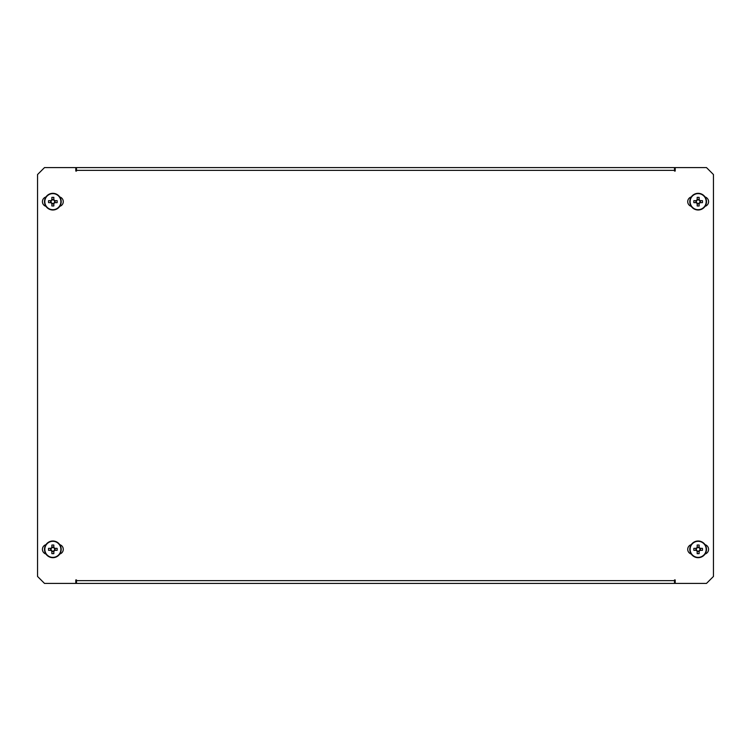 <?xml version="1.0" encoding="UTF-8"?>
<svg xmlns="http://www.w3.org/2000/svg" width="751" height="751" viewBox="0 0 751 751"><rect width="100%" height="100%" fill="white"/><g stroke="black" fill="none" stroke-linecap="round" stroke-linejoin="round"><path stroke-width="1.13" d="M667.902 167.586L658.862 167.586M667.902 583.414L658.862 583.414M83.098 167.586L92.138 167.586M83.098 583.414L92.138 583.414M59.761 544.663A4.872 4.872 0 0 1 59.761 554.022M705.058 554.022A4.872 4.872 0 0 0 705.058 544.663M705.058 196.978A4.872 4.872 0 0 1 705.058 206.337M59.761 206.337A4.872 4.872 0 0 0 59.761 196.978M691.239 544.663A4.872 4.872 0 0 0 691.239 554.022M45.942 196.978A4.872 4.872 0 0 0 45.942 206.337M691.239 206.337A4.872 4.872 0 0 1 691.239 196.978M675.205 583.414L706.494 583.414L713.45 576.458L713.45 174.542L706.494 167.586L675.205 167.586L675.205 171.059L674.511 171.059L674.511 170.364L76.489 170.364L76.489 171.059L75.795 171.059L75.795 167.586L44.506 167.586L37.55 174.542L37.55 576.458L44.506 583.414L75.795 583.414L75.795 579.941L76.489 579.941L76.489 580.636L674.511 580.636L674.511 579.941L675.205 579.941L675.205 583.414M45.942 554.022A4.872 4.872 0 0 1 45.942 544.663M76.489 170.364L76.489 167.586L674.511 167.586L674.511 170.364M674.511 580.636L674.511 583.414L76.489 583.414L76.489 580.636M45.126 206.018L45.126 204.826M45.126 198.489L45.126 197.297M60.568 197.297L60.568 198.489M60.568 204.826L60.568 206.018M60.362 197.194L60.362 198.02M60.362 205.295L60.362 206.121M45.342 206.121L45.342 205.295M45.342 198.02L45.342 197.194M51.857 199.794L51.857 200.179A1.784 1.784 0 0 0 51.857 203.136A1.784 1.784 0 0 0 54.335 200.667A1.784 1.784 0 0 0 53.837 200.179L53.837 197.353A13.762 6.139 0 0 0 52.852 197.344A13.762 6.139 0 0 0 51.857 197.353L51.857 199.794A2.103 2.103 0 0 0 50.984 200.667L48.543 200.667A13.762 6.139 -90 0 0 48.543 202.648L50.984 202.648A2.103 2.103 0 0 0 51.857 203.521L51.857 205.962A13.762 6.139 180 0 0 52.852 205.971A13.762 6.139 180 0 0 53.837 205.962L53.837 203.521A2.103 2.103 0 0 0 54.71 202.648L57.151 202.648A13.762 6.139 90 0 0 57.151 200.667L54.71 200.667A2.103 2.103 0 0 0 53.837 199.794M61.197 201.653A8.345 8.345 0 0 0 52.852 193.317A8.345 8.345 0 0 0 44.506 201.653A8.345 8.345 0 0 0 52.852 209.998A8.345 8.345 0 0 0 61.197 201.653A8.345 8.345 0 0 1 52.852 209.998A8.345 8.345 0 0 1 44.506 201.653M52.852 193.627A8.026 8.026 0 0 0 44.825 201.653A8.026 8.026 0 0 0 52.852 209.689A8.026 8.026 0 0 0 60.878 201.653A8.026 8.026 0 0 0 52.852 193.627M51.857 203.915L53.837 203.915M50.589 200.667L50.589 202.648M53.837 200.179A1.784 1.784 0 0 0 51.857 200.179M53.837 199.4L51.857 199.4M55.105 202.648L55.105 200.667M690.432 206.018L690.432 204.826M690.432 198.489L690.432 197.297M705.874 197.297L705.874 198.489M705.874 204.826L705.874 206.018M705.658 197.194L705.658 198.02M705.658 205.295L705.658 206.121M690.638 206.121L690.638 205.295M690.638 198.02L690.638 197.194M697.163 199.794L697.163 200.179A1.784 1.784 0 0 0 697.163 203.136A1.784 1.784 0 0 0 699.632 200.667A1.784 1.784 0 0 0 699.143 200.179L699.143 197.353A13.762 6.139 0 0 0 698.148 197.344A13.762 6.139 0 0 0 697.163 197.353L697.163 199.794A2.103 2.103 0 0 0 696.29 200.667L693.849 200.667A13.762 6.139 -90 0 0 693.849 202.648L696.29 202.648A2.103 2.103 0 0 0 697.163 203.521L697.163 205.962A13.762 6.139 180 0 0 698.148 205.971A13.762 6.139 180 0 0 699.143 205.962L699.143 203.521A2.103 2.103 0 0 0 700.016 202.648L702.457 202.648A13.762 6.139 90 0 0 702.457 200.667L700.016 200.667A2.103 2.103 0 0 0 699.143 199.794M706.494 201.653A8.345 8.345 0 0 0 698.148 193.317A8.345 8.345 0 0 0 689.803 201.653A8.345 8.345 0 0 0 698.148 209.998A8.345 8.345 0 0 0 706.494 201.653A8.345 8.345 0 0 1 698.148 209.998A8.345 8.345 0 0 1 689.803 201.653M698.148 193.627A8.026 8.026 0 0 0 690.122 201.653A8.026 8.026 0 0 0 698.148 209.689A8.026 8.026 0 0 0 706.175 201.653A8.026 8.026 0 0 0 698.148 193.627M697.163 203.915L699.143 203.915M695.895 200.667L695.895 202.648M699.143 200.179A1.784 1.784 0 0 0 697.163 200.179M699.143 199.4L697.163 199.4M700.411 202.648L700.411 200.667M60.568 544.982L60.568 546.174M60.568 552.511L60.568 553.703M45.126 553.703L45.126 552.511M45.126 546.174L45.126 544.982M45.342 553.806L45.342 552.98M45.342 545.705L45.342 544.879M60.362 544.879L60.362 545.705M60.362 552.98L60.362 553.806M53.837 551.206L53.837 550.821A1.784 1.784 0 0 0 53.837 547.864A1.784 1.784 0 0 0 51.368 550.333A1.784 1.784 0 0 0 51.857 550.821L51.857 553.647A13.762 6.139 180 0 0 52.852 553.656A13.762 6.139 180 0 0 53.837 553.647L53.837 551.206A2.103 2.103 0 0 0 54.71 550.333L57.151 550.333A13.762 6.139 90 0 0 57.151 548.352L54.71 548.352A2.103 2.103 0 0 0 53.837 547.479L53.837 545.038A13.762 6.139 0 0 0 52.852 545.029A13.762 6.139 0 0 0 51.857 545.038L51.857 547.479A2.103 2.103 0 0 0 50.984 548.352L48.543 548.352A13.762 6.139 -90 0 0 48.543 550.333L50.984 550.333A2.103 2.103 0 0 0 51.857 551.206M44.506 549.347A8.345 8.345 0 0 0 52.852 557.683A8.345 8.345 0 0 0 61.197 549.347A8.345 8.345 0 0 0 52.852 541.002A8.345 8.345 0 0 0 44.506 549.347A8.345 8.345 0 0 1 52.852 541.002A8.345 8.345 0 0 1 61.197 549.347M52.852 557.373A8.026 8.026 0 0 0 60.878 549.347A8.026 8.026 0 0 0 52.852 541.311A8.026 8.026 0 0 0 44.825 549.347A8.026 8.026 0 0 0 52.852 557.373M53.837 547.085L51.857 547.085M55.105 550.333L55.105 548.352M51.857 550.821A1.784 1.784 0 0 0 53.837 550.821M51.857 551.6L53.837 551.6M50.589 548.352L50.589 550.333M705.874 544.982L705.874 546.174M705.874 552.511L705.874 553.703M690.432 553.703L690.432 552.511M690.432 546.174L690.432 544.982M690.638 553.806L690.638 552.98M690.638 545.705L690.638 544.879M705.658 544.879L705.658 545.705M705.658 552.98L705.658 553.806M699.143 551.206L699.143 550.821A1.784 1.784 0 0 0 699.143 547.864A1.784 1.784 0 0 0 696.665 550.333A1.784 1.784 0 0 0 697.163 550.821L697.163 553.647A13.762 6.139 180 0 0 698.148 553.656A13.762 6.139 180 0 0 699.143 553.647L699.143 551.206A2.103 2.103 0 0 0 700.016 550.333L702.457 550.333A13.762 6.139 90 0 0 702.457 548.352L700.016 548.352A2.103 2.103 0 0 0 699.143 547.479L699.143 545.038A13.762 6.139 0 0 0 698.148 545.029A13.762 6.139 0 0 0 697.163 545.038L697.163 547.479A2.103 2.103 0 0 0 696.29 548.352L693.849 548.352A13.762 6.139 -90 0 0 693.849 550.333L696.29 550.333A2.103 2.103 0 0 0 697.163 551.206M689.803 549.347A8.345 8.345 0 0 0 698.148 557.683A8.345 8.345 0 0 0 706.494 549.347A8.345 8.345 0 0 0 698.148 541.002A8.345 8.345 0 0 0 689.803 549.347A8.345 8.345 0 0 1 698.148 541.002A8.345 8.345 0 0 1 706.494 549.347M698.148 557.373A8.026 8.026 0 0 0 706.175 549.347A8.026 8.026 0 0 0 698.148 541.311A8.026 8.026 0 0 0 690.122 549.347A8.026 8.026 0 0 0 698.148 557.373M699.143 547.085L697.163 547.085M700.411 550.333L700.411 548.352M697.163 550.821A1.784 1.784 0 0 0 699.143 550.821M697.163 551.6L699.143 551.6M695.895 548.352L695.895 550.333"/></g></svg>
